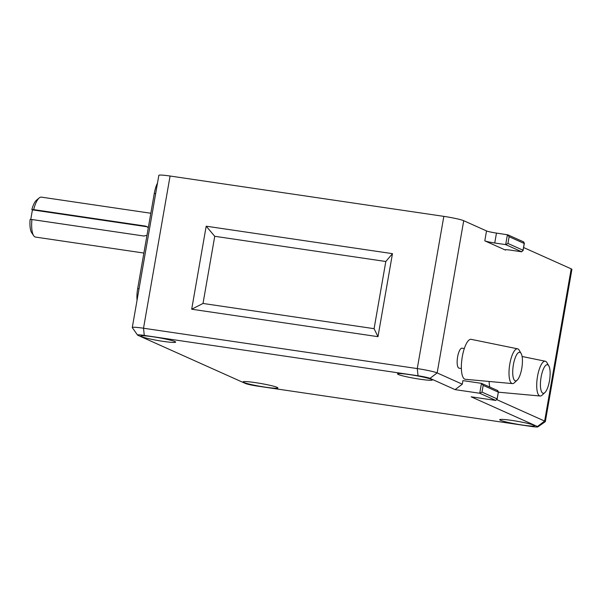 <?xml version="1.0" encoding="UTF-8"?>
<svg xmlns="http://www.w3.org/2000/svg" width="602" height="602" viewBox="0 0 602 602"><rect width="100%" height="100%" fill="white"/><g stroke="black" fill="none" stroke-linecap="round" stroke-linejoin="round"><path stroke-width="0.9" d="M137.06 300.142A16.149 4.944 -81.6 0 1 137.677 288.599L154.285 193.468A16.149 4.944 -81.6 0 1 157.491 183.091M33.674 235.721L31.68 232.718A17.36 5.32 -81.6 0 1 30.1 219.512L31.914 219.519A20.19 6.186 98.4 0 0 33.674 235.721A20.19 6.186 98.4 0 0 34.976 236.917A20.19 6.186 98.4 0 0 35.488 237.075L143.886 253.051M146.971 235.344L143.886 236.022L31.914 219.519M150.831 213.258L41.38 197.132A20.19 6.186 98.4 0 0 39.25 197.9A20.19 6.186 98.4 0 0 33.644 209.609L145.616 226.111L148.325 227.609M33.644 209.609L31.831 209.601L32.433 209.872L30.747 219.512M31.831 209.601A17.36 5.32 -81.6 0 1 36.474 200.195L39.25 197.9M147.49 226.849A5.049 4.786 -65.9 0 0 147.069 226.766L32.433 209.872M520.053 352.396A14.448 4.425 98.4 0 0 513.393 364.707A14.448 4.425 98.4 0 0 515.101 380.773A14.448 4.425 98.4 0 0 517.171 380.163A14.448 4.425 98.4 0 0 521.957 367.228A14.448 4.425 98.4 0 0 521.106 353.464A14.448 4.425 98.4 0 0 520.053 352.396M517.171 380.163L514.424 382.721A17.586 5.388 -81.6 0 1 512.445 383.602A17.586 5.388 -81.6 0 1 511.903 383.459A17.586 5.388 -81.6 0 1 509.826 363.909A17.586 5.388 -81.6 0 1 517.569 348.814A17.586 5.388 -81.6 0 1 517.931 348.927A17.586 5.388 -81.6 0 1 519.217 350.229L521.106 353.464M547.76 364.812A14.448 4.425 98.4 0 0 541.1 377.123A14.448 4.425 98.4 0 0 542.808 393.181A14.448 4.425 98.4 0 0 544.878 392.579A14.448 4.425 98.4 0 0 549.664 379.644A14.448 4.425 98.4 0 0 548.813 365.881A14.448 4.425 98.4 0 0 547.76 364.812M544.878 392.579L542.131 395.138A17.586 5.388 -81.6 0 1 540.152 396.011A17.586 5.388 -81.6 0 1 539.61 395.868A17.586 5.388 -81.6 0 1 537.533 376.325A17.586 5.388 -81.6 0 1 545.277 361.223A17.586 5.388 -81.6 0 1 545.638 361.343A17.586 5.388 -81.6 0 1 546.925 362.637L548.813 365.881M489.102 381.465A20.19 6.186 98.4 0 0 489.795 387.018M517.569 348.814L471.193 339.347A20.19 6.186 98.4 0 0 462.306 356.685A20.19 6.186 98.4 0 0 465.308 379.283L512.445 383.602M464.323 348.535L462.012 348.189A10.091 3.093 98.4 0 0 457.618 356.873A10.091 3.093 98.4 0 0 459.07 368.161L461.373 368.507M141.628 336.653A17.661 1.445 -170.1 0 0 160.726 340.988A17.661 1.445 -170.1 0 0 175.664 342.147A17.661 1.445 -170.1 0 0 174.896 341.56A17.661 1.445 -170.1 0 0 155.805 337.225A17.661 1.445 -170.1 0 0 140.868 336.067A17.661 1.445 -170.1 0 0 141.628 336.653M398.276 374.482A17.661 1.445 -170.1 0 0 417.374 378.808A17.661 1.445 -170.1 0 0 432.311 379.967A17.661 1.445 -170.1 0 0 431.544 379.38A17.661 1.445 -170.1 0 0 412.453 375.054A17.661 1.445 -170.1 0 0 397.508 373.895A17.661 1.445 -170.1 0 0 398.276 374.482M500.503 420.279A17.661 1.445 -170.1 0 0 519.594 424.613A17.661 1.445 -170.1 0 0 534.538 425.772A17.661 1.445 -170.1 0 0 533.771 425.185A17.661 1.445 -170.1 0 0 514.672 420.851A17.661 1.445 -170.1 0 0 499.735 419.699A17.661 1.445 -170.1 0 0 500.503 420.279M243.855 382.458A17.661 1.445 -170.1 0 0 262.954 386.793A17.661 1.445 -170.1 0 0 277.891 387.944A17.661 1.445 -170.1 0 0 277.123 387.357A17.661 1.445 -170.1 0 0 258.032 383.03A17.661 1.445 -170.1 0 0 243.088 381.871A17.661 1.445 -170.1 0 0 243.855 382.458M496.989 399.728L544.637 421.069L571.2 268.861L523.589 247.527M505.567 249.71L505.499 250.108L484.798 240.838L486.529 230.927L463.721 220.701L437.15 372.916L462.298 384.181L462.923 380.614L481.472 383.346L483.18 385.37L482.006 392.105L497.094 398.87L498.426 391.691L497.079 399.404L497.094 398.87L495.77 400.435L479.741 393.257L455.112 389.629L429.963 378.357A9.692 0.798 -170.1 0 0 418.036 375.761L144.277 335.412A9.692 0.798 -170.1 0 0 137.557 335.073A9.692 0.798 -170.1 0 0 137.956 335.322L245.443 383.482A9.692 0.798 -170.1 0 0 257.37 386.085L531.122 426.427A9.692 0.798 -170.1 0 0 537.819 426.893A9.692 0.798 -170.1 0 0 537.443 426.517L471.133 396.808L495.77 400.435M462.298 384.181L455.112 389.629M191.692 309.217L377.973 336.676L392.466 253.653L206.185 226.194L191.692 309.217L203.017 303.461L374.09 328.677L385.814 261.501L214.741 236.293L203.017 303.461M137.557 335.073L132.312 327.669A16.149 1.324 9.9 0 1 132.282 327.548A16.149 1.324 9.9 0 1 143.517 328.233L417.269 368.582A16.149 1.324 9.9 0 1 437.15 372.916L429.963 378.357M418.036 375.761L417.269 368.582L443.832 216.366L170.08 176.025L143.517 328.233L144.277 335.412M486.529 230.927A8.074 0.662 -170.1 0 0 496.469 233.094L507.81 234.825L523.808 241.989M571.2 268.861A16.149 1.324 9.9 0 1 571.9 269.395L545.337 421.603A16.149 1.324 9.9 0 1 545.261 421.701L537.819 426.893M132.282 327.548L158.845 175.34A16.149 1.324 9.9 0 1 170.08 176.025M443.832 216.366A16.149 1.324 9.9 0 1 463.721 220.701M537.443 426.517L544.637 421.069A16.149 1.324 9.9 0 1 545.337 421.603M496.469 233.094L494.739 243.005L505.688 244.615L507.411 234.705L509.126 236.721L507.953 243.464L505.688 244.615L521.708 251.794L510.767 250.184A8.074 0.662 9.9 0 0 505.146 249.838A8.074 0.662 9.9 0 0 505.499 250.108M494.739 243.005A8.074 0.662 9.9 0 1 484.798 240.838M214.741 236.293L206.185 226.194M385.814 261.501L392.466 253.653M374.09 328.677L377.973 336.676M507.953 243.464L523.04 250.221L523.025 250.763L524.372 243.05L524.214 243.486L509.126 236.721M523.439 241.884L524.214 243.486L523.04 250.221L521.708 251.794M483.18 385.37L498.275 392.128L497.493 390.525M497.862 390.63L481.472 383.346L479.741 393.257L482.006 392.105M155.647 193.671L154.285 193.468M137.677 288.599L139.039 288.802M147.069 226.766L145.616 226.111M540.152 396.011L498.343 392.188M545.277 361.223L522.084 356.497"/></g></svg>

